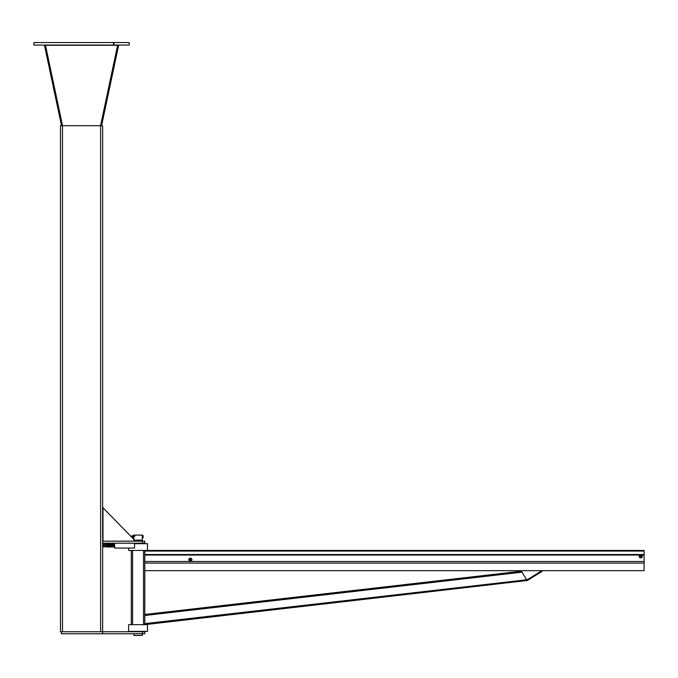 <?xml version="1.0" encoding="UTF-8"?>
<svg xmlns="http://www.w3.org/2000/svg" width="678" height="678" viewBox="0 0 678 678"><rect width="100%" height="100%" fill="white"/><g stroke="black" fill="none" stroke-linecap="round" stroke-linejoin="round"><path stroke-width="1.02" d="M128.617 548.061L128.617 550.443L147.507 550.443L147.507 543.697L134.558 543.697M138.058 631.404L128.617 631.404L128.617 624.658L147.507 624.658L147.507 631.404L138.058 631.404M131.312 550.443L131.312 624.658M644.1 551.053L144.804 551.053L144.804 563.087L644.1 563.087L644.1 550.443L147.507 550.443M644.1 561.486L144.804 561.486L144.804 624.658L527.153 580.504M144.804 550.443L644.1 550.443M526.84 580.004L541.9 570.681L542.256 571.257L527.196 580.58L521.068 570.681M640.727 557.189A0.848 0.848 0 0 1 639.998 555.926A0.848 0.848 0 0 1 641.456 555.926A0.848 0.848 0 0 1 640.727 557.189M640.727 557.062A0.72 0.72 0 0 1 640.108 555.985A0.72 0.72 0 0 1 641.346 555.985A0.72 0.72 0 0 1 640.727 557.062M641.964 555.629L642.38 556.341L641.558 557.782L640.727 557.782A1.432 1.432 0 0 1 639.481 555.629A1.432 1.432 0 0 1 641.964 555.629A1.432 1.432 0 0 1 640.727 557.782L639.896 557.782L639.074 556.341L639.481 555.629L639.896 554.909L641.558 554.909L641.964 555.629M190.349 558.875A0.848 0.848 0 0 1 191.077 560.138A0.848 0.848 0 0 1 189.62 560.138A0.848 0.848 0 0 1 190.349 558.875M190.349 559.003A0.72 0.72 0 0 1 190.976 560.079A0.72 0.72 0 0 1 189.73 560.079A0.72 0.72 0 0 1 190.349 559.003M189.526 558.282L191.179 558.282L192.01 559.714L191.179 561.155L189.526 561.155L188.696 559.714L189.526 558.282M190.349 558.282A1.432 1.432 0 0 1 191.594 560.435A1.432 1.432 0 0 1 189.111 560.435A1.432 1.432 0 0 1 190.349 558.282M144.804 570.681L644.1 570.681L644.1 563.087M521.992 572.164L144.804 615.488L144.804 614.471L521.399 571.215M101.573 125.701L118.642 45.282L117.65 45.079L100.573 125.701M62.529 125.701L45.451 45.079L44.468 45.282L61.528 125.701M114.023 45.079L129.201 45.079L129.201 42.545L114.023 42.545L114.023 45.079L113.514 45.079L113.514 42.545L33.9 42.545L33.9 45.079L113.514 45.079M45.451 45.282L117.65 45.282M114.023 42.545L113.514 42.545M102.641 541.163L102.641 125.701L60.469 125.701L60.469 631.743L102.641 631.743L102.641 633.769L144.804 633.769L144.804 631.743L102.641 631.743L102.641 541.163L142.541 541.163L142.541 543.188L144.804 543.188L144.804 541.163L142.541 541.163M102.641 507.424L135.625 541.163M102.98 541.163L102.98 507.424M142.541 543.188L102.641 543.188M61.308 631.743L61.308 633.769L102.641 633.769M133.846 633.769L133.846 635.456L142.278 635.456L142.278 633.769M141.016 540.154L141.016 541.163M142.278 543.697L142.278 543.188M133.846 537.451L133.846 535.095L142.278 535.095L142.278 535.679L143.168 535.679L143.075 537.874L143.075 535.679M134.651 540.154L142.278 540.154L142.278 537.451M142.278 536.866L142.278 538.383M133.846 538.383L133.846 540.154M133.744 536.781L133.846 537.874L133.744 536.781L133.202 536.781L133.1 537.874L133.1 535.679L132.422 535.679L132.422 537.857M133.744 537.874L133.202 537.874M133.1 535.679L133.202 536.781M133.744 535.679L133.202 535.679M132.422 536.103L131.422 536.103L131.312 536.705M135.024 536.103L133.846 536.103M131.422 536.103L131.422 536.815M142.278 535.679L142.278 537.874L143.075 537.874M142.278 536.781L143.075 536.781M114.65 543.188L114.65 548.061L114.463 543.188M134.558 543.188L134.558 548.061L114.65 548.061M104.056 546.375L105.268 546.375M111.667 546.519L111.667 546.519C111.523 544.188 111.311 542.375 111.006 546.519L111.311 546.519C111.014 542.425 110.802 544.112 110.658 546.519L110.963 546.519C110.819 544.188 110.607 542.375 110.302 546.519L110.607 546.519C110.387 543.341 110.175 543.341 109.955 546.519L110.251 546.519C110.116 544.188 109.904 542.375 109.599 546.519L109.904 546.519C109.683 543.315 109.463 543.315 109.243 546.519L109.548 546.519C109.412 544.188 109.192 542.375 108.895 546.519L109.2 546.519C108.98 543.315 108.76 543.315 108.539 546.519L108.844 546.519C108.709 544.188 108.488 542.375 108.192 546.519L108.488 546.519C108.344 544.036 108.141 542.476 107.836 546.519L108.141 546.519C107.997 544.188 107.785 542.375 107.48 546.519L107.785 546.375M111.65 546.375L112.379 546.485M112.701 546.375L112.726 546.519C112.573 544.053 112.379 542.459 112.065 546.519L112.37 546.519C112.234 544.188 112.014 542.375 111.717 546.519L111.734 546.375M103.937 546.883L104.056 546.205L104.056 546.883L102.641 546.883M104.056 544.18L104.056 546.205L104.056 544.18M102.641 544.18L103.937 544.18M102.759 544.18L102.759 545.527L103.937 545.527M102.759 545.527L102.759 546.883M105.387 544.18L105.268 544.858L105.268 544.18L106.683 544.18L106.683 544.858L106.565 544.18M105.268 544.858L105.268 546.205L105.268 544.858M106.565 545.527L106.683 546.205L106.565 545.527L105.387 545.527M105.268 546.883L105.268 546.205L105.268 546.883M106.565 546.883L106.683 546.205L106.683 546.883L105.387 546.883M106.683 545.527L106.683 545.087L106.683 545.527M132.574 550.443L132.574 624.658M143.541 550.443L143.541 624.658M144.804 555.053L639.812 555.053M641.642 555.053L644.1 555.053M144.804 554.511L644.1 554.511M144.804 623.641L526.696 579.775M100.615 125.701L100.615 631.743M62.495 125.701L62.495 631.743M142.541 631.743L142.541 633.769M135.108 540.154L135.108 540.629M132.447 537.874L133.1 537.874M104.056 544.688L105.268 544.688M107.31 544.688L107.302 544.536C107.463 547.104 107.649 548.536 107.963 544.536L107.946 544.688M111.192 544.688L111.184 544.536C111.404 547.782 111.624 547.782 111.845 544.536L111.836 544.553M111.539 544.688L112.251 544.587M112.412 544.307L112.599 544.536C112.734 546.9 112.955 548.663 113.251 544.536L113.243 544.587M107.065 546.282L107.26 544.536M106.683 544.332L106.785 546.519C106.98 543.663 107.183 543.578 107.404 546.273L107.404 546.265M106.853 545.527L106.683 544.62M106.683 545.51L106.938 546.756M113.302 544.536L113.302 544.536C113.54 547.816 113.743 547.9 113.929 544.79L113.963 544.536M114.15 546.612L114.277 544.688M114.294 544.536L114.294 544.536C114.167 547.409 113.946 547.409 113.65 544.536L113.802 544.646M113.836 546.375L114.124 546.519C114.082 544.51 113.904 543.925 113.59 544.773M107.082 546.434L107.785 546.519C107.649 544.188 107.429 542.366 107.132 546.527L107.149 546.375M113.497 546.375L113.785 546.519C113.641 544.188 113.429 542.375 113.124 546.519L113.429 546.519C113.277 544.044 113.082 542.468 112.777 546.519L113.073 546.519C112.938 544.188 112.718 542.375 112.421 546.519L112.438 546.375M113.607 544.544L113.607 544.536C113.463 546.875 113.251 548.68 112.946 544.536L112.946 544.536M112.599 544.536L112.904 544.536C112.76 546.875 112.548 548.68 112.243 544.536L112.243 544.544M112.192 544.536C112.056 546.875 111.836 548.68 111.539 544.536L111.828 544.629M111.336 544.646L111.489 544.536C111.353 546.875 111.133 548.68 110.836 544.536L111.116 544.688M110.989 544.646L111.133 544.536C110.997 546.875 110.785 548.68 110.48 544.536L110.48 544.536M110.429 544.536C110.294 546.875 110.073 548.68 109.777 544.536L109.777 544.536M110.056 544.688L110.082 544.536C109.777 548.68 109.565 546.875 109.421 544.536L109.709 544.688M109.726 544.536C109.59 546.875 109.37 548.68 109.073 544.536L109.073 544.536M109.48 544.332L109.37 544.536C109.065 548.604 108.87 546.993 108.717 544.536L109.005 544.688M109.022 544.536C108.878 546.875 108.666 548.68 108.361 544.536L108.361 544.536M108.649 544.688L108.666 544.536C108.353 548.519 108.175 547.129 108.014 544.536L108.294 544.688M108.311 544.536C108.175 546.875 107.963 548.68 107.658 544.536L107.658 544.536M110.124 544.536C110.429 548.621 110.641 546.976 110.785 544.536L110.785 544.536"/></g></svg>

